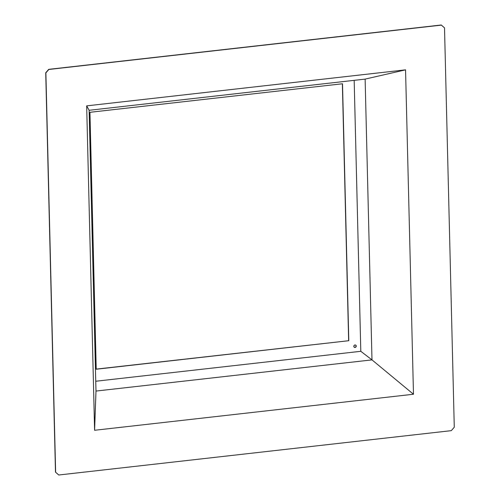 <?xml version="1.0" encoding="UTF-8"?>
<svg xmlns="http://www.w3.org/2000/svg" width="500" height="500" viewBox="0 0 500 500"><rect width="100%" height="100%" fill="white"/><g stroke="black" fill="none" stroke-linecap="round" stroke-linejoin="round"><path stroke-width="0.75" d="M356.25 346.069A1.288 1.175 -52.5 0 1 354.25 347.231A1.288 1.175 -52.5 0 1 353.812 346.344L354.15 345.431L355 344.969L355.869 345.238L356.25 346.069L355.913 346.987L355.062 347.45L354.188 347.181L353.812 346.344A1.288 1.175 -52.5 0 1 355.812 345.188A1.288 1.175 -52.5 0 1 356.25 346.069L356.25 346.069M354.175 347.169A1.288 1.175 127.5 0 0 356.094 345.956L356.012 346.438M342.512 83.763L89.944 112.3L96.219 369.237L348.794 340.706L96.219 369.106L348.794 340.706L342.512 83.763L348.794 340.706L96.219 369.237L89.944 112.3L342.512 83.763M55.637 472.25L45.725 72.787L55.637 472.25L58.756 475L451.306 430.65L454.275 427.212L444.519 27.869L441.4 25.119L48.694 69.35L441.4 25.119L48.844 69.469L45.881 72.906L55.637 472.25L58.756 475L451.306 430.65L454.275 427.212L444.519 27.869L441.244 25L48.694 69.35L45.725 72.787L55.481 472.131L58.756 475L55.637 472.25M342.362 83.781L348.638 340.588L342.362 83.781M355.369 347.181L354.438 347.287M355.988 345.487L356.094 345.956A1.288 1.175 127.5 0 0 355.731 345.131M94.6 430.275L86.669 105.869L405.556 69.844L413.481 394.244L94.6 430.275L413.481 394.244L371.987 359.881L95.988 391.062L94.6 430.275L95.988 391.062L89.125 110.288L86.669 105.869L94.6 430.275M405.556 69.844L365.125 79.106L371.987 359.881L413.481 394.244L405.556 69.844L86.669 105.869L89.125 110.288L365.125 79.106L405.556 69.844M95.988 391.062L89.125 110.288L365.125 79.106L371.987 359.881L360.8 351.3L354.175 80.344L360.8 351.3L371.987 359.881L95.988 391.062M95.75 381.244L360.8 351.3L95.75 381.244M45.881 72.906L48.844 69.469L45.881 72.906"/></g></svg>
